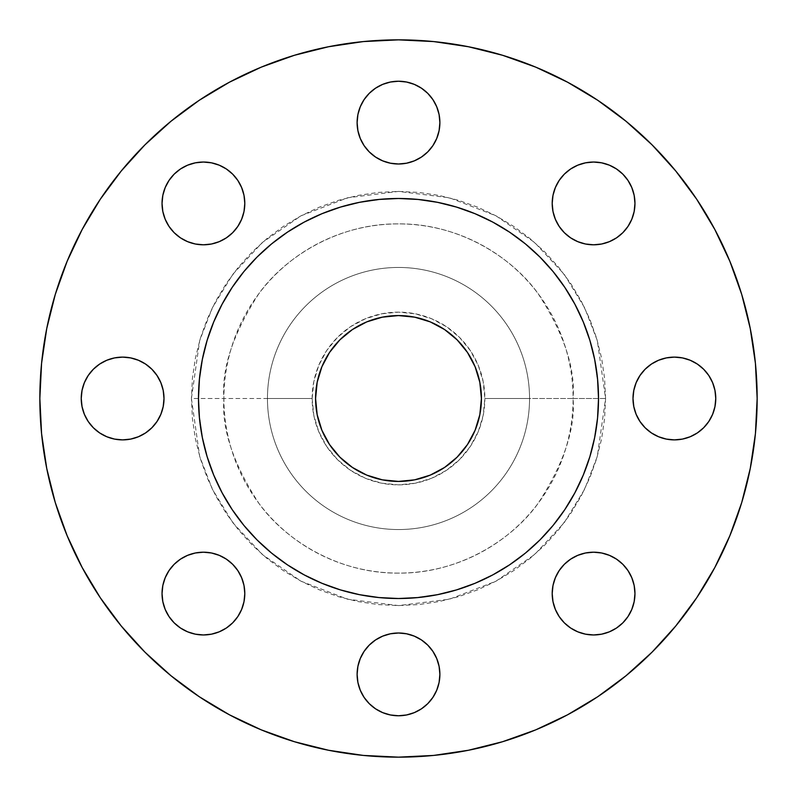 <?xml version="1.0" encoding="UTF-8"?>
<svg xmlns="http://www.w3.org/2000/svg" width="797" height="797" viewBox="0 0 797 797"><rect width="100%" height="100%" fill="white"/><g stroke="black" fill="none" stroke-linecap="round" stroke-linejoin="round"><path stroke-width="0.6" stroke-dasharray="3.98 2.99" d="M364.09 145.602L360.264 138.449L357.913 130.688L357.116 122.618A41.384 41.384 0 0 0 398.5 164.003A41.384 41.384 0 0 0 439.884 122.618L439.087 130.688M552.201 203.424A41.384 41.384 0 0 0 593.576 244.799A41.384 41.384 0 0 0 634.96 203.424A41.384 41.384 0 0 0 593.576 162.04A41.384 41.384 0 0 0 552.201 203.424L552.988 195.345L555.35 187.584M632.997 398.5A41.384 41.384 0 0 0 674.382 439.884A41.384 41.384 0 0 0 715.766 398.5L715.766 398.52A41.384 41.384 0 0 0 674.382 357.116A41.384 41.384 0 0 0 632.997 398.5M552.201 593.576A41.384 41.384 0 0 0 593.576 634.96A41.384 41.384 0 0 0 634.96 593.576A41.384 41.384 0 0 0 593.576 552.201A41.384 41.384 0 0 0 552.201 593.576L552.988 601.655L555.35 609.416L559.175 616.569L564.316 622.846M364.09 697.375L360.264 690.222L357.913 682.461L357.116 674.382A41.384 41.384 0 0 0 398.5 715.766A41.384 41.384 0 0 0 439.884 674.382L439.087 682.461M244.799 593.576A41.384 41.384 0 0 0 203.424 552.201A41.384 41.384 0 0 0 162.04 593.576A41.384 41.384 0 0 0 203.424 634.96A41.384 41.384 0 0 0 244.799 593.576L244.012 601.655L241.65 609.416M162.04 203.424A41.384 41.384 0 0 0 203.424 244.799A41.384 41.384 0 0 0 244.799 203.424A41.384 41.384 0 0 0 203.424 162.04A41.384 41.384 0 0 0 162.04 203.424M84.382 414.34L82.031 406.57L81.234 398.5A41.384 41.384 0 0 0 122.618 439.884A41.384 41.384 0 0 0 164.003 398.5A41.384 41.384 0 0 0 122.618 357.116A41.384 41.384 0 0 0 81.234 398.5L82.031 390.43L84.382 382.66L88.208 375.507L93.349 369.24M605.581 398.5L573.103 398.5C575.434 428.846 563.788 463.764 538.184 503.256C511.385 540.755 457.767 573.79 398.5 573.103C339.233 573.79 285.615 540.755 258.816 503.256C233.212 463.764 221.566 428.846 223.897 398.5L191.419 398.5L199.708 456.482L212.361 489.238L232.844 522.742L262.343 554.513L301.057 581.212L347.532 599.205L398.5 605.581L449.468 599.205L495.943 581.212L534.657 554.513L564.156 522.742L584.639 489.238L597.292 456.482L605.581 398.5L604.574 418.794L601.596 438.898L596.664 458.614L589.81 477.742L581.123 496.113L570.682 513.547L558.567 529.866L544.929 544.929L529.866 558.567L513.547 570.682L496.113 581.123L477.742 589.81L458.614 596.664L438.898 601.596L418.794 604.574L398.5 605.581L378.206 604.574L358.102 601.596L338.386 596.664L319.258 589.81L300.887 581.123L283.453 570.682L267.134 558.567L252.071 544.929L238.433 529.866L226.318 513.547L215.877 496.113L207.19 477.742L200.336 458.614L195.404 438.898L192.426 418.794L191.419 398.5L192.426 378.206L195.404 358.102L200.336 338.386L207.19 319.258L215.877 300.887L226.318 283.453L238.433 267.134L252.071 252.071L267.134 238.433L283.453 226.318L300.887 215.877L319.258 207.19L338.386 200.336L358.102 195.404L378.206 192.426L398.5 191.419L418.794 192.426L438.898 195.404L458.614 200.336L477.742 207.19L496.113 215.877L513.547 226.318L529.866 238.433L544.929 252.071L558.567 267.134L570.682 283.453L581.123 300.887L589.81 319.258L596.664 338.386L601.596 358.102L604.574 378.206L605.581 398.5L597.292 340.518L584.639 307.762L564.156 274.258L534.657 242.487L495.943 215.788L449.468 197.795L398.5 191.419L347.532 197.795L301.057 215.788L262.343 242.487L232.844 274.258L212.361 307.762L199.708 340.518L191.419 398.5L223.897 398.5A174.603 174.603 0 0 1 398.5 223.897A174.603 174.603 0 0 1 573.103 398.5L484.855 398.5A86.355 86.355 0 0 0 398.5 312.145A86.355 86.355 0 0 0 312.145 398.5L267.453 398.5A131.047 131.047 0 0 1 398.5 267.453A131.047 131.047 0 0 1 529.547 398.5A131.047 131.047 0 0 0 398.5 267.453A131.047 131.047 0 0 0 267.453 398.5A131.047 131.047 0 0 1 398.5 267.453A131.047 131.047 0 0 1 529.547 398.5A131.047 131.047 0 0 0 398.5 267.453A131.047 131.047 0 0 0 267.453 398.5L223.897 398.5L267.453 398.5A131.047 131.047 0 0 0 398.5 529.547A131.047 131.047 0 0 0 529.547 398.5L573.103 398.5A174.603 174.603 0 0 1 398.5 573.103A174.603 174.603 0 0 1 223.897 398.5C221.566 368.154 233.212 333.236 258.816 293.744C285.615 256.245 339.233 223.21 398.5 223.897C457.767 223.21 511.385 256.245 538.184 293.744C563.788 333.236 575.434 368.154 573.103 398.5L605.581 398.5M714.77 567.633L729.853 535.753L741.708 502.608L750.256 468.467L755.426 433.658L757.15 398.5A358.65 358.65 0 0 0 398.5 39.85A358.65 358.65 0 0 0 39.85 398.5A358.65 358.65 0 0 0 398.5 757.15A358.65 358.65 0 0 0 757.15 398.5L755.426 363.342L750.256 328.533L741.708 294.392M574.876 304.175A200.017 200.017 0 0 0 564.884 287.488M509.512 232.116A200.017 200.017 0 0 0 492.825 222.124M304.175 222.124A200.017 200.017 0 0 0 287.488 232.116M232.116 287.488A200.017 200.017 0 0 0 222.124 304.175M315.572 398.5A82.928 82.928 0 0 0 398.5 481.428A82.928 82.928 0 0 0 481.428 398.5A82.928 82.928 0 0 0 398.5 315.572A82.928 82.928 0 0 0 315.572 398.5L317.166 382.321L321.878 366.759L329.55 352.423L339.861 339.861L352.423 329.55L366.759 321.878L382.321 317.166L398.5 315.572L414.679 317.166L430.241 321.878L444.577 329.55L457.139 339.861L467.45 352.423L475.122 366.759L479.834 382.321L481.428 398.5L479.834 414.679L475.122 430.241L467.45 444.577L457.139 457.139L444.577 467.45L430.241 475.122L414.679 479.834L398.5 481.428L382.321 479.834L366.759 475.122L352.423 467.45L339.861 457.139L329.55 444.577L321.878 430.241L317.166 414.679L315.572 398.5M222.124 492.825A200.017 200.017 0 0 0 232.116 509.512M287.488 564.884A200.017 200.017 0 0 0 304.175 574.876M492.825 574.876A200.017 200.017 0 0 0 509.512 564.884M564.884 509.512A200.017 200.017 0 0 0 574.876 492.825M198.911 411.581L202.328 437.523M207.1 456.561L213.706 475.042L222.104 492.785L232.196 509.622L243.882 525.392L257.062 539.938L271.608 553.118L287.378 564.804L304.215 574.896L321.958 583.294L340.439 589.9L359.477 594.672L378.894 597.551L398.5 598.517M411.581 598.089L437.523 594.672M456.561 589.9L475.042 583.294L492.785 574.896L509.622 564.804L525.392 553.118L539.938 539.938L553.118 525.392L564.804 509.622L574.896 492.785L583.294 475.042L589.9 456.561L594.672 437.523L597.551 418.106L598.517 398.5M598.089 385.419L594.672 359.477M589.9 340.439L583.294 321.958L574.896 304.215L564.804 287.378L553.118 271.608L539.938 257.062L525.392 243.882L509.622 232.196L492.785 222.104L475.042 213.706L456.561 207.1L437.523 202.328L418.106 199.449L398.5 198.483M385.419 198.911L359.477 202.328M340.439 207.1L321.958 213.706L304.215 222.104L287.378 232.196L271.608 243.882L257.062 257.062L243.882 271.608L232.196 287.378L222.104 304.215L213.706 321.958L207.1 340.439L202.328 359.477L199.449 378.894L198.483 398.5M82.23 229.367L67.147 261.247L55.292 294.392L46.744 328.533L41.574 363.342L39.85 398.5L41.574 433.658M46.744 468.467L55.292 502.608M67.147 535.753L82.201 567.564L100.292 597.76L121.264 626.024L144.895 652.105L170.976 675.736L199.24 696.708M229.367 714.77L261.247 729.853L294.392 741.708L328.533 750.256L363.342 755.426L398.5 757.15L433.658 755.426L468.467 750.256L502.608 741.708M535.753 729.853L567.564 714.799L597.76 696.708L626.024 675.736L652.105 652.105L675.736 626.024L696.708 597.76M729.853 261.247L714.799 229.436L696.708 199.24L675.736 170.976L652.105 144.895L626.024 121.264L597.76 100.292L567.564 82.201L535.753 67.147L502.608 55.292L468.467 46.744L433.658 41.574L398.5 39.85L363.342 41.574L328.533 46.744L294.392 55.292M261.247 67.147L229.436 82.201L199.24 100.292L170.976 121.264L144.895 144.895L121.264 170.976L100.292 199.24M432.91 99.625L436.736 106.778L439.087 114.539L439.884 122.618A41.384 41.384 0 0 0 398.5 81.234A41.384 41.384 0 0 0 357.116 122.618L357.913 114.539M360.264 106.778L364.09 99.625L369.24 93.349L375.507 88.208M382.66 84.382L390.43 82.031L398.5 81.234L406.57 82.031L414.34 84.382L421.493 88.208L427.76 93.349M436.736 138.449L432.91 145.602L427.76 151.878M390.43 163.206L382.66 160.845L375.507 157.019L369.24 151.878M564.316 174.154L570.592 169.014M601.655 162.837L609.416 165.188M622.846 174.154L627.986 180.431M631.812 187.584L634.163 195.345M634.163 211.494L631.812 219.255M622.846 232.684L616.569 237.825L609.416 241.65L601.655 244.012L593.576 244.799M585.526 244.012L577.745 241.65M570.592 237.825L564.316 232.684L559.175 226.408M633.794 390.43L636.155 382.66L639.981 375.507L645.122 369.24M651.398 364.09L658.551 360.264L666.312 357.913L674.382 357.116L682.461 357.913M690.222 360.264L697.375 364.09L703.651 369.24L708.792 375.507M712.618 382.66L714.969 390.43L715.766 398.5M714.969 406.57L712.618 414.34L708.792 421.493L703.651 427.76M697.375 432.91L690.222 436.736L682.461 439.087L674.382 439.884L666.312 439.087M658.551 436.736L651.398 432.91L645.122 427.76M552.988 585.526L555.35 577.745M564.316 564.316L570.592 559.175M593.576 552.201L601.655 552.988L609.416 555.35M622.846 564.316L627.986 570.592M634.163 601.655L631.812 609.416M622.846 622.846L616.569 627.986L609.416 631.812L601.655 634.163M585.506 634.163L577.745 631.812M432.91 651.398L436.736 658.551L439.087 666.312L439.884 674.382A41.384 41.384 0 0 0 398.5 632.997A41.384 41.384 0 0 0 357.116 674.382L357.913 666.312M360.264 658.551L364.09 651.398L369.24 645.122M406.57 633.794L414.34 636.155L421.493 639.981L427.76 645.122M436.736 690.222L432.91 697.375L427.76 703.651L421.493 708.792M406.57 714.969L398.5 715.766L390.43 714.969L382.66 712.618L375.507 708.792L369.24 703.651M162.837 585.506L165.188 577.745M174.154 564.316L180.431 559.175L187.584 555.35L195.345 552.988L203.424 552.201M211.484 552.988L219.255 555.35M226.408 559.175L232.684 564.316L237.825 570.592M232.684 622.846L226.408 627.986M169.014 616.569L165.188 609.416M162.837 195.345L165.188 187.584M174.154 174.154L180.431 169.014L187.584 165.188L195.345 162.837M211.494 162.837L219.255 165.188M232.684 174.154L237.825 180.431L241.65 187.584L244.012 195.345L244.799 203.424M244.012 211.484L241.65 219.255M237.825 226.408L232.684 232.684L226.408 237.825M203.424 244.799L195.345 244.012L187.584 241.65M174.154 232.684L169.014 226.408M99.625 364.09L106.778 360.264L114.539 357.913L122.618 357.116L130.688 357.913M138.449 360.264L145.602 364.09M163.206 406.57L160.845 414.34L157.019 421.493L151.878 427.76M145.602 432.91L138.449 436.736L130.688 439.087L122.618 439.884L114.539 439.087M106.778 436.736L99.625 432.91L93.349 427.76L88.208 421.493M529.547 398.5A131.047 131.047 0 0 1 398.5 529.547A131.047 131.047 0 0 1 267.453 398.5A131.047 131.047 0 0 0 398.5 529.547A131.047 131.047 0 0 0 529.547 398.5A131.047 131.047 0 0 1 398.5 529.547A131.047 131.047 0 0 1 267.453 398.5L312.145 398.5A86.355 86.355 0 0 0 398.5 484.855A86.355 86.355 0 0 0 484.855 398.5L529.547 398.5M312.145 398.5L313.809 415.347L318.72 431.546L326.7 446.479L337.44 459.56L350.521 470.3L365.454 478.28L381.653 483.191L398.5 484.855L415.347 483.191L431.546 478.28L446.479 470.3L459.56 459.56L470.3 446.479L478.28 431.546L483.191 415.347L484.855 398.5L483.191 381.653L478.28 365.454L470.3 350.521L459.56 337.44L446.479 326.7L431.546 318.72L415.347 313.809L398.5 312.145L381.653 313.809L365.454 318.72L350.521 326.7L337.44 337.44L326.7 350.521L318.72 365.454L313.809 381.653L312.145 398.5"/><path stroke-width="1.2" d="M439.884 122.618A41.384 41.384 0 0 1 398.5 164.003A41.384 41.384 0 0 1 357.116 122.618L357.913 130.688L360.264 138.449L364.09 145.602L369.24 151.878L375.507 157.019L382.66 160.845L390.43 163.206L398.5 164.003L406.57 163.206L414.34 160.845L421.493 157.019L427.76 151.878L432.91 145.602L436.736 138.449L439.087 130.688L439.884 122.618L439.087 114.539L436.736 106.778L432.91 99.625L427.76 93.349L421.493 88.208L414.34 84.382L406.57 82.031L398.5 81.234L390.43 82.031L382.66 84.382L375.507 88.208L369.24 93.349L364.09 99.625L360.264 106.778L357.913 114.539L357.116 122.618A41.384 41.384 0 0 1 398.5 81.234A41.384 41.384 0 0 1 439.884 122.618M634.163 195.345L634.96 203.424A41.384 41.384 0 0 1 593.576 244.799A41.384 41.384 0 0 1 552.201 203.424L552.988 211.494L555.35 219.255L559.175 226.408L564.316 232.684L570.592 237.825L577.745 241.65L585.506 244.012L593.576 244.799L601.655 244.012L609.416 241.65L616.569 237.825L622.846 232.684L627.986 226.408L631.812 219.255L634.163 211.494L634.96 203.424L634.163 195.345L631.812 187.584L627.986 180.431L622.846 174.154L616.569 169.014L609.416 165.188L601.655 162.837L593.576 162.04L585.506 162.837L577.745 165.188L570.592 169.014L564.316 174.154L559.175 180.431L555.35 187.584L552.988 195.345L552.201 203.424A41.384 41.384 0 0 1 593.576 162.04A41.384 41.384 0 0 1 634.96 203.424L634.163 211.494M645.122 427.76L639.981 421.493L636.155 414.34L633.794 406.57L632.997 398.5A41.384 41.384 0 0 1 674.382 357.116A41.384 41.384 0 0 1 715.766 398.5A41.384 41.384 0 0 1 674.382 439.884A41.384 41.384 0 0 1 632.997 398.5L633.794 406.57L636.155 414.34L639.981 421.493L645.122 427.76L651.398 432.91L658.551 436.736L666.312 439.087L674.382 439.884L682.461 439.087L690.222 436.736L697.375 432.91L703.651 427.76L708.792 421.493L712.618 414.34L714.969 406.57L715.766 398.5L714.969 390.43L712.618 382.66L708.792 375.507L703.651 369.24L697.375 364.09L690.222 360.264L682.461 357.913L674.382 357.116L666.312 357.913L658.551 360.264L651.398 364.09L645.122 369.24L639.981 375.507L636.155 382.66L633.794 390.43L632.997 398.5L633.794 390.43M627.986 570.592L631.812 577.745L634.163 585.506L634.96 593.576A41.384 41.384 0 0 1 593.576 634.96A41.384 41.384 0 0 1 552.201 593.576L552.988 601.655L555.35 609.416L559.175 616.569L564.316 622.846L570.592 627.986L577.745 631.812L585.506 634.163L593.576 634.96L601.655 634.163L609.416 631.812L616.569 627.986L622.846 622.846L627.986 616.569L631.812 609.416L634.163 601.655L634.96 593.576L634.163 585.506L631.812 577.745L627.986 570.592L622.846 564.316L616.569 559.175L609.416 555.35L601.655 552.988L593.576 552.201L585.506 552.988L577.745 555.35L570.592 559.175L564.316 564.316L559.175 570.592L555.35 577.745L552.988 585.506L552.201 593.576L552.988 585.506M439.884 674.382A41.384 41.384 0 0 1 398.5 715.766A41.384 41.384 0 0 1 357.116 674.382L357.913 682.461L360.264 690.222L364.09 697.375L369.24 703.651L375.507 708.792L382.66 712.618L390.43 714.969L398.5 715.766L406.57 714.969L414.34 712.618L421.493 708.792L427.76 703.651L432.91 697.375L436.736 690.222L439.087 682.461L439.884 674.382L439.087 666.312L436.736 658.551L432.91 651.398L427.76 645.122L421.493 639.981L414.34 636.155L406.57 633.794L398.5 632.997L390.43 633.794L382.66 636.155L375.507 639.981L369.24 645.122L364.09 651.398L360.264 658.551L357.913 666.312L357.116 674.382A41.384 41.384 0 0 1 398.5 632.997A41.384 41.384 0 0 1 439.884 674.382M237.825 570.592L241.65 577.745L244.012 585.506L244.799 593.576A41.384 41.384 0 0 1 203.424 634.96A41.384 41.384 0 0 1 162.04 593.576L162.837 601.655L165.188 609.416L169.014 616.569L174.154 622.846L180.431 627.986L187.584 631.812L195.345 634.163L203.424 634.96L211.494 634.163L219.255 631.812L226.408 627.986L232.684 622.846L237.825 616.569L241.65 609.416L244.012 601.655L244.799 593.576L244.012 585.506L241.65 577.745L237.825 570.592L232.684 564.316L226.408 559.175L219.255 555.35L211.494 552.988L203.424 552.201L195.345 552.988L187.584 555.35L180.431 559.175L174.154 564.316L169.014 570.592L165.188 577.745L162.837 585.506L162.04 593.576L162.837 585.506M169.014 226.408L165.188 219.255L162.837 211.494L162.04 203.424A41.384 41.384 0 0 1 203.424 162.04A41.384 41.384 0 0 1 244.799 203.424A41.384 41.384 0 0 1 203.424 244.799A41.384 41.384 0 0 1 162.04 203.424L162.837 211.494L165.188 219.255L169.014 226.408L174.154 232.684L180.431 237.825L187.584 241.65L195.345 244.012L203.424 244.799L211.494 244.012L219.255 241.65L226.408 237.825L232.684 232.684L237.825 226.408L241.65 219.255L244.012 211.494L244.799 203.424L244.012 195.345L241.65 187.584L237.825 180.431L232.684 174.154L226.408 169.014L219.255 165.188L211.494 162.837L203.424 162.04L195.345 162.837L187.584 165.188L180.431 169.014L174.154 174.154L169.014 180.431L165.188 187.584L162.837 195.345L162.04 203.424L162.837 195.345M145.602 364.09L151.878 369.24L157.019 375.507L160.845 382.66L163.206 390.43L164.003 398.5A41.384 41.384 0 0 1 122.618 439.884A41.384 41.384 0 0 1 81.234 398.5L82.031 406.57L84.382 414.34L88.208 421.493L93.349 427.76L99.625 432.91L106.778 436.736L114.539 439.087L122.618 439.884L130.688 439.087L138.449 436.736L145.602 432.91L151.878 427.76L157.019 421.493L160.845 414.34L163.206 406.57L164.003 398.5L163.206 390.43L160.845 382.66L157.019 375.507L151.878 369.24L145.602 364.09L138.449 360.264L130.688 357.913L122.618 357.116L114.539 357.913L106.778 360.264L99.625 364.09L93.349 369.24L88.208 375.507L84.382 382.66L82.031 390.43L81.234 398.5A41.384 41.384 0 0 1 122.618 357.116A41.384 41.384 0 0 1 164.003 398.5L163.206 406.57M39.85 398.5A358.65 358.65 0 0 1 398.5 39.85A358.65 358.65 0 0 1 757.15 398.5L755.426 433.658L750.256 468.467L741.708 502.608L729.853 535.753L714.799 567.564L696.708 597.76L675.736 626.024L652.105 652.105L626.024 675.736L597.76 696.708L567.564 714.799L535.753 729.853L502.608 741.708L468.467 750.256L433.658 755.426L398.5 757.15L363.342 755.426L328.533 750.256L294.392 741.708L261.247 729.853L229.436 714.799L199.24 696.708L170.976 675.736L144.895 652.105L121.264 626.024L100.292 597.76L82.201 567.564L67.147 535.753L55.292 502.608L46.744 468.467L41.574 433.658L39.85 398.5L41.574 363.342L46.744 328.533L55.292 294.392L67.147 261.247L82.201 229.436L100.292 199.24L121.264 170.976L144.895 144.895L170.976 121.264L199.24 100.292L229.436 82.201L261.247 67.147L294.392 55.292L328.533 46.744L363.342 41.574L398.5 39.85L433.658 41.574L468.467 46.744L502.608 55.292L535.753 67.147L567.564 82.201L597.76 100.292L626.024 121.264L652.105 144.895L675.736 170.976L696.708 199.24L714.799 229.436L729.853 261.247L741.708 294.392L750.256 328.533L755.426 363.342L757.15 398.5A358.65 358.65 0 0 1 398.5 757.15A358.65 358.65 0 0 1 39.85 398.5M222.124 304.175A200.017 200.017 0 0 0 198.483 398.5A200.017 200.017 0 0 1 398.5 198.483A200.017 200.017 0 0 1 598.517 398.5A200.017 200.017 0 0 0 574.876 304.175M564.884 287.488A200.017 200.017 0 0 0 509.512 232.116M492.825 222.124A200.017 200.017 0 0 0 304.175 222.124M287.488 232.116A200.017 200.017 0 0 0 232.116 287.488M481.428 398.5A82.928 82.928 0 0 1 398.5 481.428A82.928 82.928 0 0 1 315.572 398.5A82.928 82.928 0 0 1 398.5 315.572A82.928 82.928 0 0 1 481.428 398.5L479.834 382.321L475.122 366.759L467.45 352.423L457.139 339.861L444.577 329.55L430.241 321.878L414.679 317.166L398.5 315.572L382.321 317.166L366.759 321.878L352.423 329.55L339.861 339.861L329.55 352.423L321.878 366.759L317.166 382.321L315.572 398.5L317.166 414.679L321.878 430.241L329.55 444.577L339.861 457.139L352.423 467.45L366.759 475.122L382.321 479.834L398.5 481.428L414.679 479.834L430.241 475.122L444.577 467.45L457.139 457.139L467.45 444.577L475.122 430.241L479.834 414.679L481.428 398.5M574.876 492.825A200.017 200.017 0 0 0 598.517 398.5L597.551 418.106L594.672 437.523L589.9 456.561L583.294 475.042L574.896 492.785L564.804 509.622L553.118 525.392L539.938 539.938L525.392 553.118L509.622 564.804L492.785 574.896L475.042 583.294L456.561 589.9L437.523 594.672L418.106 597.551L398.5 598.517L378.894 597.551L359.477 594.672L340.439 589.9L321.958 583.294L304.215 574.896L287.378 564.804L271.608 553.118L257.062 539.938L243.882 525.392L232.196 509.622L222.104 492.785L213.706 475.042L207.1 456.561L202.328 437.523L199.449 418.106L198.483 398.5L199.449 378.894L202.328 359.477L207.1 340.439L213.706 321.958L222.104 304.215L232.196 287.378L243.882 271.608L257.062 257.062L271.608 243.882L287.378 232.196L304.215 222.104L321.958 213.706L340.439 207.1L359.477 202.328L378.894 199.449L398.5 198.483L418.106 199.449L437.523 202.328L456.561 207.1L475.042 213.706L492.785 222.104L509.622 232.196L525.392 243.882L539.938 257.062L553.118 271.608L564.804 287.378L574.896 304.215L583.294 321.958L589.9 340.439L594.672 359.477L597.551 378.894L598.517 398.5A200.017 200.017 0 0 1 398.5 598.517A200.017 200.017 0 0 1 198.483 398.5A200.017 200.017 0 0 0 222.124 492.825M232.116 509.512A200.017 200.017 0 0 0 287.488 564.884M304.175 574.876A200.017 200.017 0 0 0 492.825 574.876M509.512 564.884A200.017 200.017 0 0 0 564.884 509.512M198.483 398.5L198.911 411.581M202.328 437.523L207.1 456.561M398.5 598.517L411.581 598.089M437.523 594.672L456.561 589.9M598.517 398.5L598.089 385.419M594.672 359.477L589.9 340.439M398.5 198.483L385.419 198.911M359.477 202.328L340.439 207.1M41.574 433.658L46.744 468.467M55.292 502.608L67.147 535.753M199.24 696.708L229.436 714.799M502.608 741.708L535.753 729.853M696.708 597.76L714.799 567.564M741.708 294.392L729.853 261.247M294.392 55.292L261.247 67.147M100.292 199.24L82.201 229.436M357.913 114.539L360.264 106.778M375.507 88.208L382.66 84.382M427.76 93.349L432.91 99.625M439.087 130.688L436.736 138.449M427.76 151.878L421.493 157.019L414.34 160.845L406.57 163.206L398.5 164.003L390.43 163.206M369.24 151.878L364.09 145.602M555.35 187.584L559.175 180.431L564.316 174.154M570.592 169.014L577.745 165.188L585.506 162.837L593.576 162.04L601.655 162.837M609.416 165.188L616.569 169.014L622.846 174.154M627.986 180.431L631.812 187.584M631.812 219.255L627.986 226.408L622.846 232.684M593.576 244.799L585.506 244.012M577.745 241.65L570.592 237.825M559.175 226.408L555.35 219.255L552.988 211.494L552.201 203.424M645.122 369.24L651.398 364.09M682.461 357.913L690.222 360.264M708.792 375.507L712.618 382.66M715.766 398.5L714.969 406.57M703.651 427.76L697.375 432.91M666.312 439.087L658.551 436.736M555.35 577.745L559.175 570.592L564.316 564.316M570.592 559.175L577.745 555.35L585.506 552.988L593.576 552.201M609.416 555.35L616.569 559.175L622.846 564.316M552.201 593.576A41.384 41.384 0 0 1 593.576 552.201A41.384 41.384 0 0 1 634.96 593.576L634.163 601.655M631.812 609.416L627.986 616.569L622.846 622.846M601.655 634.163L593.576 634.96L585.506 634.163M577.745 631.812L570.592 627.986L564.316 622.846M357.913 666.312L360.264 658.551M369.24 645.122L375.507 639.981L382.66 636.155L390.43 633.794L398.5 632.997L406.57 633.794M427.76 645.122L432.91 651.398M439.087 682.461L436.736 690.222M421.493 708.792L414.34 712.618L406.57 714.969M369.24 703.651L364.09 697.375M165.188 577.745L169.014 570.592L174.154 564.316M203.424 552.201L211.494 552.988M219.255 555.35L226.408 559.175M241.65 609.416L237.825 616.569L232.684 622.846M226.408 627.986L219.255 631.812L211.494 634.163L203.424 634.96L195.345 634.163L187.584 631.812L180.431 627.986L174.154 622.846L169.014 616.569M165.188 609.416L162.837 601.655L162.04 593.576A41.384 41.384 0 0 1 203.424 552.201A41.384 41.384 0 0 1 244.799 593.576M165.188 187.584L169.014 180.431L174.154 174.154M195.345 162.837L203.424 162.04L211.494 162.837M219.255 165.188L226.408 169.014L232.684 174.154M244.799 203.424L244.012 211.494M241.65 219.255L237.825 226.408M226.408 237.825L219.255 241.65L211.494 244.012L203.424 244.799M187.584 241.65L180.431 237.825L174.154 232.684M93.349 369.24L99.625 364.09M130.688 357.913L138.449 360.264M151.878 427.76L145.602 432.91M114.539 439.087L106.778 436.736M88.208 421.493L84.382 414.34"/></g></svg>
